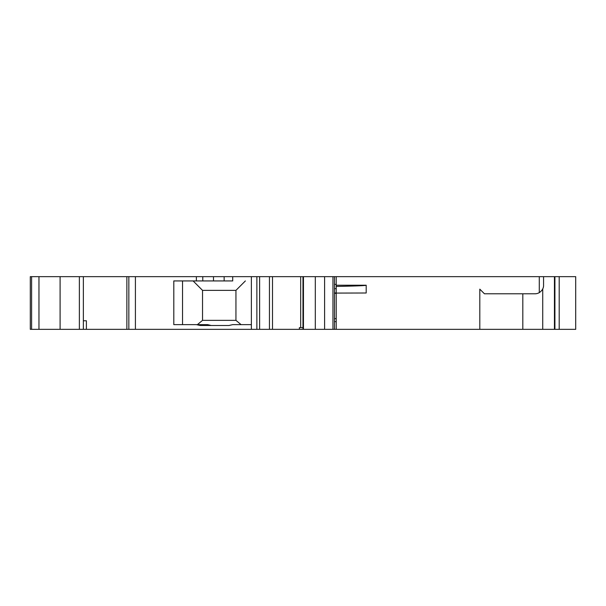<?xml version="1.0" encoding="UTF-8"?>
<svg xmlns="http://www.w3.org/2000/svg" width="606" height="606" viewBox="0 0 606 606"><rect width="100%" height="100%" fill="white"/><g stroke="black" fill="none" stroke-linecap="round" stroke-linejoin="round"><path stroke-width="0.91" d="M173.808 324.634L207.631 324.634L173.808 324.634L173.808 280.934L196.374 280.934L196.374 276.654L38.958 276.654L38.958 329.346L60.092 329.346L60.092 276.654M259.618 276.654L259.618 329.346L272.511 329.346L272.511 276.654L232.712 276.654L232.712 280.934L196.374 280.934M232.712 280.934L173.808 280.934M197.397 324.634L202.533 320.354L235.946 320.354L241.082 324.634L232.712 324.634L228.977 325.49L232.712 324.634L228.977 325.49L200.2 325.49L196.374 324.634M336.201 321.635L334.489 321.635M336.201 284.365L334.489 284.365M336.201 286.433L336.201 276.654L334.489 276.654L334.489 329.346L332.959 329.346L332.959 276.654L334.489 276.654L334.489 329.346L336.201 329.346L336.201 293.084L366.191 292.993L366.191 285.221C366.183 285.631 356.184 286.032 336.201 286.433L336.201 293.084M302.977 327.634L299.372 327.634L299.372 329.346L302.977 329.346L302.977 276.654L303.454 276.654L303.454 329.346L302.977 329.346M193.109 280.934L202.533 290.365L235.946 290.365L245.377 280.934M211.206 325.49L207.631 324.634M332.959 329.346L324.604 329.346L324.604 276.654L332.959 276.654M324.604 276.654L303.454 276.654M324.604 329.346L303.454 329.346M259.618 329.346L251.376 329.346L251.376 324.634L232.712 324.634M251.376 276.654L251.376 324.634L241.082 324.634M232.712 276.654L196.374 276.654M79.371 276.654L79.371 329.346L251.376 329.346M79.371 329.346L60.092 329.346M38.958 329.346L31.603 329.346L31.603 276.654L38.958 276.654M31.603 276.654L30.3 276.654L30.3 329.346L31.603 329.346M272.511 329.346L299.372 329.346M86.393 329.346L86.393 320.779L83.355 320.779M235.946 290.365L235.946 320.354M202.533 290.365L202.533 320.354M182.535 280.934L182.535 324.634M128.843 329.346L128.843 276.654M272.511 276.654L302.977 276.654M300.682 276.654L300.682 327.634M334.489 288.645L336.201 288.645M334.489 292.933L336.201 292.933M542.734 288.91L542.734 329.346L575.7 329.346L575.7 276.654L539.279 276.654L539.279 292.637C542.211 290.622 543.635 288.153 543.567 285.221L543.567 276.654L543.567 285.221M539.279 292.637A8.567 8.567 90 0 1 535 293.789L484.444 293.789L479.808 289.16L479.808 329.346L336.201 329.346M336.201 276.654L539.279 276.654M336.201 293.357L334.489 293.357M334.489 318.635L336.201 318.635M542.734 329.346L479.808 329.346M554.445 329.346L554.445 276.654M522.811 293.789L522.811 329.346M334.489 276.654L334.489 329.346M315.302 276.654L315.302 329.346M269.45 276.654L269.45 329.346M256.868 276.654L256.868 329.346M224.144 280.934L224.144 276.654M213.486 280.934L213.486 276.654M202.775 280.934L202.775 276.654M135.411 329.346L135.411 276.654M126.866 329.346L126.866 276.654M336.201 285.221L366.191 285.221M559.194 329.346L559.194 276.654M554.641 329.346L554.641 276.654M83.355 329.346L83.355 276.654M554.914 329.346L554.914 276.654"/></g></svg>
